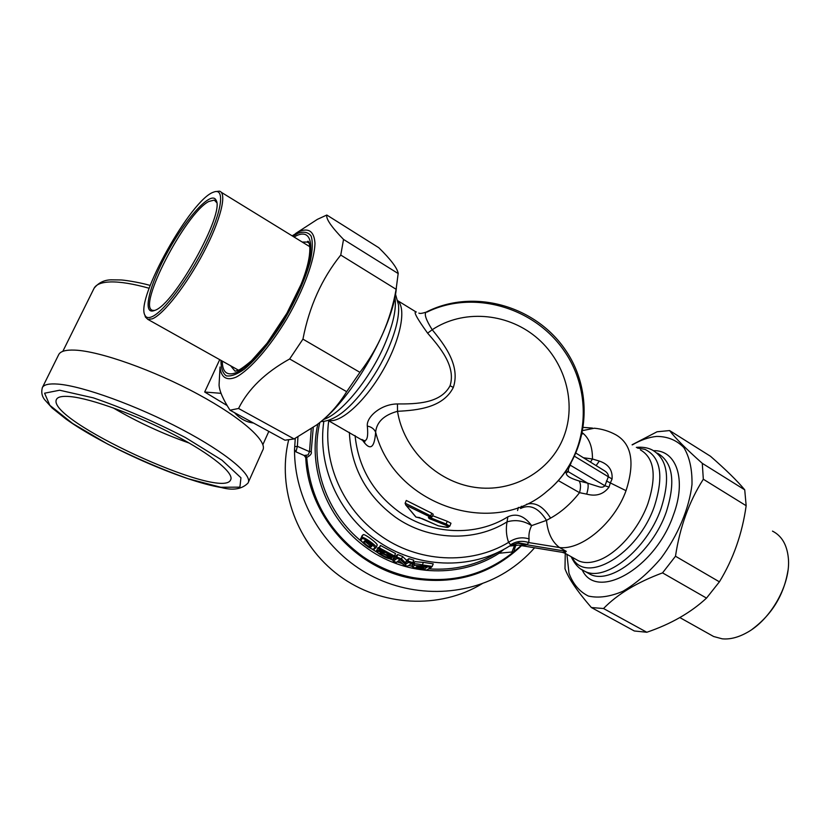 <?xml version="1.0" encoding="UTF-8"?>
<svg xmlns="http://www.w3.org/2000/svg" width="830" height="830" viewBox="0 0 830 830"><rect width="100%" height="100%" fill="white"/><g stroke="black" fill="none" stroke-linecap="round" stroke-linejoin="round"><path stroke-width="1.25" d="M517.567 510.543L518.408 507.379M520.856 508.261L521.406 506.238M288.581 440.17C276.784 488.88 297.161 544.563 339.128 575.615C381.063 606.72 439.724 609.614 482.168 583.677M295.273 438.323L294.526 449.684C294.225 498.643 322.403 547.644 366.061 572.887C409.771 598.067 465.122 597.393 505.812 572.15C516.634 565.406 526.23 557.283 534.582 547.8M305.762 457.621L304.154 455.483L308.096 454.944L309.497 451.686L311.219 451.562C311.945 453.605 310.441 455.566 306.726 457.434L305.762 457.621C308.075 515.046 355.147 568.654 412.541 578.52C455.193 585.202 491.526 574.246 521.541 545.652M294.526 449.684L295.947 451.842L304.154 455.483M362.627 439.817L364.121 440.657C367.244 440.979 368.313 436.113 367.327 426.06C366.186 417.262 380.752 403.992 397.466 403.951C416.515 404.044 440.72 403.473 450.068 385.743C456.106 366.507 440.263 347.614 427.616 333.162C416.681 317.994 412.925 310.939 416.37 311.997M450.068 385.743L453.325 387.434C443.116 407.706 417.677 410.279 397.518 411.307L397.466 403.951M453.325 387.434C460.505 365.833 444.984 345.29 432.212 329.738L427.616 333.162M427.025 312.08C473.463 289.296 534.904 307.287 564.67 351.588C594.871 395.588 587.744 458.544 547.043 491.256C588.584 458.046 595.992 393.939 565.323 349.814C535.153 305.367 472.882 288.052 426.081 312.163L426.081 312.163C424.047 314.197 426.091 320.058 432.212 329.738C462.652 309.424 506.072 312.557 535.495 336.638C565.002 360.625 577.089 402.789 563.674 437.047C550.404 471.336 512.722 493.051 474.563 487.303C436.393 481.732 403.484 449.196 397.518 411.307C383.948 415.052 376.644 422.014 375.637 432.191C374.174 428.934 371.404 426.89 367.327 426.06M547.043 491.256C493.362 538.618 393.96 505.138 375.637 432.191C374.413 448.812 369.858 451.23 361.973 439.444M253.461 423.01L252.289 422.854C245.514 421.733 239.579 418.33 234.485 412.645M419.306 566.05L418.496 568.26L416.006 567.253L417.77 566.081L426.682 567.264M418.496 568.26L424.026 569.214L423.383 568L417.117 566.849M423.829 566.807L423.383 568M365.791 541.015L363.758 541.803C365.252 544.407 367.628 546.182 370.854 547.136L370.512 545.964L371.435 545.134M365.179 541.585L370.512 545.964L371.041 544.698M417.864 568.633L417.895 568.654C414.232 567.813 412.552 567.108 412.842 566.506L414.595 565.334L422.024 565.956L422.366 564.888L432.202 566.402L426.786 570.054L431.517 567.243M399.064 560.385L396.356 562.377L393.233 561.122L392.694 560.032L393.69 557.636L397.767 554.523L402.56 556.463L406.565 560.312L408.858 558.673L413.828 560.157L412.51 563.093L407.499 566.143L404.065 565.106L399.23 560.707M405.538 562.833L401.533 558.953L400.496 559.731L405.517 564.452L405.6 562.647L407.883 561.038L412.811 562.626M361.164 539.656L362.222 538.639C363.291 537.342 376.301 547.095 374.693 548.008L373.573 548.983C372.172 550.632 359.452 541.077 361.164 539.656L360.791 538.732M371.539 545.279L371.964 546.15C370.377 543.681 368.001 541.897 364.827 540.797L365.563 540.952C365.376 540.05 372.961 546.015 371.674 545.528L371.581 545.227M392.466 556.639L391.677 558.32L390.432 558.58C386.334 559.762 370.502 548.35 380.213 551.867L384.29 552.873M393.036 556.567L379.642 549.398L378.978 549.761L378.625 548.62L380.472 545.455L395.547 553.548L394.302 556.308L393.036 556.567L381.779 553.288C376.395 551.39 384.757 557.418 387.475 557.169L387.257 555.851L381.873 553.351M294.806 446.685L297.379 446.312L295.947 451.842M419.16 517.536L438.333 525.815C448.169 527.766 450.534 527.507 445.43 525.017L429.193 518.594L428.384 517.474L430.303 517.069L405.974 505.18L416.069 517.111L419.783 517.63M426.693 570.034L417.915 568.643L426.786 570.054M412.054 565.365L412.842 566.506M414.595 565.334L413.911 564.006C415.166 563.612 417.988 563.912 422.366 564.888L423.393 562.377L433.25 563.85L432.202 566.402M411.452 563.414L408.329 562.47L407.852 561.132M407.499 566.143L412.24 563.279M396.356 562.377L399.282 560.758M400.496 559.731L397.134 558.372L396.761 556.961L401.544 558.912M362.222 538.639L361.942 537.518C363.125 536.035 377.536 546.223 376.146 547.541L374.693 548.008M380.213 551.867L380.182 550.674L376.81 550.352M384.134 553.299L383.937 552.666M379.642 549.398L379.445 547.925L394.53 555.996M405.974 505.18L405.102 503.312L406.285 500.459L431.725 513.22L430.303 517.069M430.739 517.412L432.139 516.831L430.646 515.845L405.154 503.188M429.193 518.594L430.065 517.63L446.146 524.01L445.43 525.017M447.256 521.282L450.981 523.242L449.798 526.158L446.146 524.01L447.256 521.282L432.606 515.71M328.711 420.8C322.922 463.161 343.122 509.195 379.466 534.894C417.438 562.688 470.475 565.417 508.603 542.374C515.202 537.882 522.029 536.73 529.084 538.929L528.72 542.571C522.288 540.434 516.229 541.17 510.564 544.781L508.603 542.374C506.29 535.941 505.771 529.104 507.037 521.873C515.523 519.414 523.72 520.669 531.625 525.618L546.493 520.369C547.779 532.964 552.126 542.021 559.534 547.541C581.519 550.373 614.397 523.159 626.038 490.686C635.075 462.601 631.723 443.998 615.964 434.858C609.23 431.154 602.03 428.944 594.363 428.218L583.013 430.511M423.393 562.377L414.865 561.692L412.998 563.062M402.56 556.463L401.544 558.932M406.565 560.312L405.6 562.647M408.858 558.673L407.883 561.038M397.767 554.523L396.761 556.961L392.704 560.032M361.973 535.931L363.135 534.707C364.277 533.265 378.459 543.941 377.121 545.227L376.208 547.395M387.496 555.26L387.257 555.841M379.092 547.51L377.94 547.644L376.862 550.217C373.189 551.877 390.318 560.582 391.418 558.497M380.472 545.455L379.445 547.925M521.23 545.601L512.1 553.143C483.351 575.584 450.275 583.718 412.884 577.566C394.841 574.111 378.158 567.108 362.824 556.557C328.773 531.574 310.067 498.529 306.726 457.434L306 455.421M355.074 435.584C358.321 467.352 373.147 492.906 399.562 512.235C431.766 535.039 476.233 536.678 507.877 516.82L507.037 521.873C474.438 542.353 428.622 540.693 395.443 517.204C366.404 495.749 351.038 467.477 349.368 432.378M433.021 514.237L431.725 513.22M569.992 465.008L571.03 463.244M566.07 470.994L568.249 471.689L568.477 468.763L570.21 465.153L604.925 485.758C603.389 487.293 601.356 487.604 598.803 486.712L587.733 483.205L568.249 471.689L566.465 472.851L565.085 472.353M507.877 516.82C516.54 512.95 524.456 515.876 531.625 525.618C529.395 530.121 528.544 534.551 529.084 538.929M499.027 551.784L499.131 553.237L504.132 549.18M558.341 480.612L579.527 492.667C580.938 487.397 580.803 483.496 579.122 480.975C569.878 478.215 565.655 475.507 566.465 472.851M520.535 508.5C529.955 503.924 538.608 507.877 546.493 520.369L550.591 518.107C561.319 512.131 570.967 503.654 579.527 492.667L586.686 494.13C596.127 496.672 603.566 494.327 609.013 487.106L604.925 485.758L608.421 476.534C608.328 474.293 607.124 472.446 604.8 470.973L576.093 453.211M510.564 544.781L510.305 545.569C471.108 570.781 415.27 568.685 375.523 539.552C337.903 512.971 317.257 465.07 323.835 421.339M510.803 545.269L517.951 543.297L566.309 551.348L559.534 547.541L528.72 542.571L526.78 544.905L519.373 545.3L562.802 552.427L566.309 551.348L564.597 553.029M518.553 545.165L509.516 546.067M515.866 544.978L513.697 551.826L499.131 553.237C461.273 577.991 407.271 576.653 368.333 549.097L363.229 545.362C326.149 517.225 307.857 467.487 317.828 424.047M583.729 457.787L592.454 459L590.607 461.905M609.013 487.106L610.341 482.925L606.408 480.985M586.686 494.13C588.19 489.046 588.543 485.405 587.733 483.205L579.122 480.975M562.221 552.334L564.898 553.185M582.328 433.945L583.355 433.592C589.539 438.997 592.568 447.474 592.454 459L599.333 461.075L596.303 465.319M599.333 461.075C608.494 464.157 612.737 470.133 612.073 479.014L574.661 456.355M612.073 479.014L610.341 482.925L626.038 490.686M583.355 433.592L582.546 432.928M575.647 559.213L578.468 560.789C583.718 563.134 589.954 563.124 597.154 560.779C615.974 554.886 638.436 529.934 647.877 503.717C656.872 475.943 654.382 458.004 640.407 449.881M752.302 629.192C772.118 614.335 784.008 594.768 787.971 570.48M772.481 531.117C781.642 535.744 786.923 544.636 788.313 557.791C791.198 583.656 770.863 620.072 746.367 632.917C737.787 637.575 729.726 639.546 722.183 638.82L713.624 636.506L710.449 634.722M154.629 310.441L152.689 310.358C136.597 307.567 185.36 213.393 208.755 201.493L214.275 200.092L216.64 202.53M154.764 310.379C174.196 304.849 225.459 212.563 216.018 200.144C211.526 190.246 187.051 216.9 168.407 250.536C149.525 284.099 141.577 315.493 154.349 310.545L154.764 310.379M151.641 316.873C148.28 318.232 146.018 317.651 144.876 315.12C135.394 298.935 191.118 199.169 213.559 192.145C225.283 187.196 222.264 210.83 205.466 244.777C188.825 278.652 163.375 312.36 151.641 316.873M144.876 315.12L145.385 317.008L147.854 319.384L152.284 318.845C163.448 314.518 186.709 284.763 203.692 252.32C220.759 219.846 227.327 192.892 219.462 191.17L215.561 191.595M295.625 233.489L317.371 219.359L326.812 215.032C325.827 218.788 331.398 226.922 343.527 239.434L340.757 255.059C321.791 278.673 309.185 306.695 302.94 339.138L289.66 358.965C265.299 372.504 248.263 389 238.552 408.474L230.014 410.207C223.042 399.355 219.39 390.94 219.068 384.975L219.359 379.559M396.346 288.218C393.161 326.823 352.003 398.711 319.415 422.802M230.014 410.207L284.949 440.201L294.111 438.935L316.645 424.95C328.327 416.349 338.339 405.258 346.681 391.677L359.93 372.348C378.501 347.998 390.567 320.318 396.128 289.296L398.193 273.277C397.176 267.945 390.712 259.417 378.802 247.724L326.812 215.032M302.94 339.138L359.93 372.348M346.681 391.677L289.66 358.965M396.128 289.296L340.757 255.059M343.527 239.434L398.255 273.589M238.552 408.474L294.111 438.935M591.375 607.529L634.317 630.976L646.819 632.263C670.879 624.056 690.778 612.675 706.517 598.098L719.403 581.83C733.336 559.026 742.248 533.649 746.16 505.719L744.728 489.825C737.424 481.006 726.001 469.822 710.48 456.261L669.613 430.573C675.081 437.887 685.974 448.812 702.284 463.337L703.321 479.232C689.128 501.486 679.843 527.154 675.485 556.235L662.537 572.876C637.025 582.359 617.354 594.249 603.524 608.525L591.375 607.529C577.234 591.24 568.436 578.303 564.991 568.716L565.251 553.382M566.921 554.326L568.986 573.229C572.928 583.936 579.371 591.541 588.314 596.033C598.513 598.357 610.071 596.76 622.988 591.24C636.216 583.449 648.873 572.461 660.96 558.289C677.934 535.381 689.201 508.468 691.992 484.492C692.282 469.396 689.574 457.091 683.858 447.588C676.637 440.159 667.569 436.435 656.634 436.424C648.853 437.182 640.739 440.014 632.304 444.901M632.087 444.776L657.049 431.776L669.613 430.573M702.284 463.337L744.728 489.825M746.16 505.719L703.321 479.232M603.524 608.525L646.819 632.263M706.517 598.098L662.537 572.876M675.485 556.235L719.403 581.83M227.13 405.548L204.678 392.009L219.701 359.649M204.678 392.009L221.081 393.337M113.005 407.8C137.479 422.086 162.877 433.841 189.209 443.064M70.187 396.584C91.331 398.493 136.909 415.145 174.507 434.972C212.21 454.788 234.89 473.733 230.532 480.072C221.122 500.604 44.789 419.42 56.554 399.272C57.934 396.782 62.478 395.879 70.187 396.584M248.45 482.054L262.643 450.368C268.339 441.84 242.536 418.289 198.173 394.302C153.934 370.305 99.818 351.1 74.835 350.115C65.892 349.752 60.528 351.214 58.754 354.524L58.629 354.784M323.358 419.555C340.85 414.315 370.014 379.051 384.83 344.108C393.327 323.959 396.699 308.293 394.924 297.088M395.485 294.152L398.493 304.88C399.489 315.628 396.211 329.925 388.668 347.77C376.208 377.09 352.833 407.416 335.994 416.795C330.589 419.907 325.599 421.495 321.002 421.536M328.255 420.322C339.864 423.84 364.266 402.477 382.101 371.84C400.05 341.265 406.773 309.32 397.912 300.948M418.434 565.987L426.859 567.305M417.77 566.081L416.006 567.253M424.026 569.214L427.004 567.315M423.445 567.762L424.69 566.952M363.758 541.803L364.827 540.797M430.936 567.367L422.024 565.956M408.329 562.47L405.517 564.452M397.134 558.372L393.389 561.173M371.964 546.15L370.854 547.136M383.657 552.479L379.134 549.834M390.432 558.58L387.475 557.169M297.949 436.891L297.379 446.312L309.497 451.686L311.281 428.778M414.865 561.692L413.911 564.006L412.168 565.189L413.112 562.896M363.135 534.707L360.894 538.546L362.067 535.744M375.72 548.039L373.573 548.983M391.895 558.009L387.278 555.81M380.244 550.529L381.032 550.996M378.584 548.744L379.393 548.049M428.384 517.474L429.172 517.453M311.219 451.562L313.263 427.409M319.809 422.501C309.663 464.831 326.615 513.531 362.16 541.928M371.166 548.578L377.92 552.811M389.125 558.58L392.673 560.105M397.57 562.014L402.249 563.612M408.962 565.531L412.137 566.299M428.934 568.861C454.373 570.625 477.613 564.991 498.654 551.971M510.44 545.486L518.729 542.872L527.579 544.48M526.542 504.277C535.257 501.808 543.277 506.414 550.591 518.107M511.799 552.417L514.745 545.02M637.367 448.013L644.879 449.331C660.836 457.071 664.01 476.078 654.382 506.352C637.658 554.886 585.015 585.181 572.14 557.252M636.33 447.38C642.638 446.831 647.981 447.723 652.349 450.026C667.777 458.969 670.63 478.62 660.898 508.998C646.726 549.834 605.163 582.463 584.662 571.227L581.249 569.276M657.453 453.18C672.964 462.165 675.879 481.836 666.21 512.172C652.1 552.946 610.507 585.441 589.891 574.153L586.81 572.43M582.214 569.92C596.376 601.314 655.129 568.747 673.421 514.984C686.804 479.439 676.357 449.985 653.625 450.68M292.762 236.228L297.97 233.282C303.905 231.248 308.293 232.172 311.126 236.052C312.879 241.655 312.64 249.851 310.43 260.641C305.336 279.098 296.31 299.36 283.362 321.407C269.823 342.79 256.802 358.726 244.311 369.246C236.841 374.465 230.813 376.654 226.237 375.814C222.679 373.251 220.925 368.105 220.967 360.365M219.068 384.975L220.033 366.985C220.936 377.411 226.569 381.209 236.249 377.069C249.996 369.744 269.916 347.023 287.024 318.481C303.728 289.639 314.549 260.132 314.975 243.242C314.176 231.746 309.071 227.762 299.661 231.3L292.15 235.845M222.295 361.112C222.336 371.031 226.04 375.17 233.406 373.531C249.488 369.941 282.273 328.545 299.537 288.716C317.081 248.793 313.159 225.428 294.069 237.027M235.087 371.228L230.636 365.781M302.234 242.049L307.225 242.07L309.04 243.055M58.754 354.524L42.403 387.496C41.116 391.999 41.822 396.014 44.509 399.541L52.166 408.038L65.902 418.994C103.646 446.187 182.216 481.193 221.651 487.604C233.178 490.644 241.955 489.15 247.973 483.102C253.254 475.569 226.735 453.056 181.843 429.39C137.085 405.725 82.751 386.012 58.059 384.114C49.219 383.419 44 384.549 42.403 387.496L42.288 387.714M220.77 487.252L188.244 478.754C161.819 469.375 134.937 457.807 107.61 444.05L72.635 423.487L49.842 405.32L44.592 393.202L59.636 390.225L93.365 397.871C123.514 408.236 154.193 421.453 185.401 437.535L221.952 460.152L240.949 477.769L239.901 487.158L220.77 487.252M93.925 288.591L94.081 288.269C96.187 284.306 101.737 282.19 110.732 281.92C120.558 281.733 133.371 283.839 149.151 288.259M415.477 311.613L397.881 300.802M363.218 440.149L364.961 441.736L327.995 420.405M252.289 422.854L253.389 422.968M417.895 568.654C412.282 567.035 411.535 566.807 412.095 565.261L413.039 562.958M403.961 565.085L407.613 566.185M399.168 560.634L403.826 565.023M393.233 561.122L396.47 562.439M374.62 548.993C373.78 549.792 371.601 549.097 368.084 546.908C361.818 542 359.4 539.23 360.853 538.587L362.025 535.796M381.022 553.05L390.806 556.276L394.032 556.494M383.636 552.49L378.978 549.761M449.798 526.158L448.231 527.102C448.553 527.693 445.222 527.258 438.24 525.805L422.387 518.709L415.83 516.976L405.58 504.775M432.139 516.831L428.778 517.578M426.06 312.173C422.159 313.429 419.752 313.73 418.849 313.097M433.229 514.185L432.15 516.8M592.485 428.083L583.532 427.409M564.888 553.185L575.481 559.119M586.654 572.337L584.662 571.227C579.299 569.1 574.785 564.255 571.123 556.681M713.624 636.506L679.801 617.551M216.474 202.105L216.018 200.144M214.275 200.092L215.759 201.005M147.854 319.384L238.397 370.128M221.216 192.249L309.984 246.811M309.134 243.242L307.359 241.924C308.47 238.065 315.006 250.401 300.906 284.732L286.858 313.294L267.021 343.278L251.48 360.728C243.688 367.296 238.843 370.605 236.934 370.657L235.201 371.135M230.532 480.072L230.896 479.263M262.882 444.621L268.816 431.393M62.821 351.349L94.081 288.269C98.76 282.439 104.819 279.637 112.258 279.845L120.661 279.949C122.56 279.876 137.666 281.858 150.189 285.427"/></g></svg>
